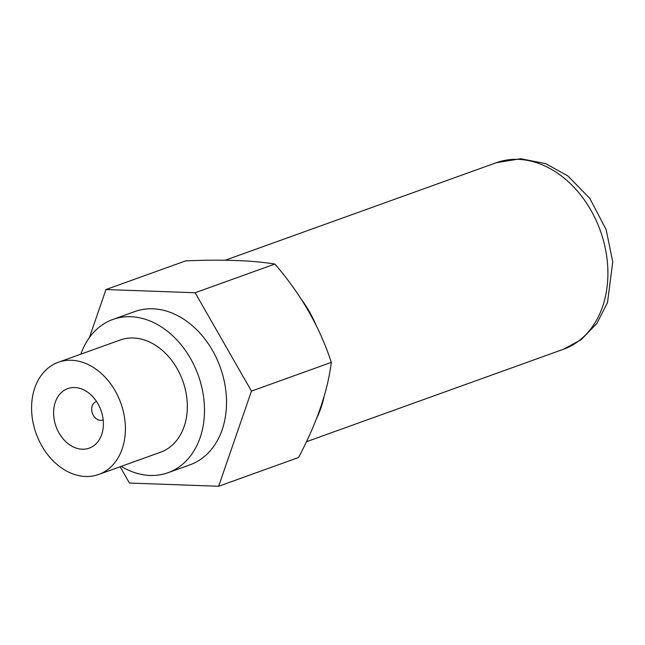 <?xml version="1.0" encoding="UTF-8"?>
<svg xmlns="http://www.w3.org/2000/svg" width="645" height="645" viewBox="0 0 645 645"><rect width="100%" height="100%" fill="white"/><g stroke="black" fill="none" stroke-linecap="round" stroke-linejoin="round"><path stroke-width="0.97" d="M316.614 418.307A99.136 74.82 -109.8 0 0 324.193 396.038M316.3 325.757A99.136 74.82 -109.8 0 0 300.868 298.667M274.875 264.055C252.405 260.387 222.67 259.322 185.655 260.878L105.974 289.541L195.137 292.741L274.875 264.055C300.981 294.249 319.791 327.023 331.312 362.377C327.676 391.483 316.751 423.201 298.538 457.515L218.631 486.266L129.468 483.057L120.139 466.762M195.137 292.741L251.461 391.104L218.631 486.266M251.461 391.104L331.312 362.377M89.413 337.537L105.974 289.541M167.99 472.721A81.431 61.46 70.2 0 0 180.439 465.964A81.431 61.46 -109.8 0 0 194.717 366.642A81.431 61.46 -109.8 0 0 112.859 319.469L134.886 311.543A81.431 61.46 70.2 0 1 216.744 358.717A81.431 61.46 70.2 0 1 202.474 458.039A81.431 61.46 70.2 0 1 190.025 464.795L167.99 472.721A81.431 61.46 70.2 0 1 121.22 466.367M80.851 354.161A81.431 61.46 70.2 0 1 100.41 326.225A81.431 61.46 -109.8 0 1 112.859 319.469M169.724 447.251A59.622 45.005 70.2 0 1 160.605 452.201L98.677 474.478A59.622 45.005 70.2 0 1 38.748 439.938A59.622 45.005 70.2 0 1 49.197 367.215A59.622 45.005 -109.8 0 1 58.316 362.272L120.244 339.988A59.622 45.005 -109.8 0 1 180.173 374.527A59.622 45.005 -109.8 0 1 169.724 447.251M58.316 362.272A59.622 45.005 -109.8 0 1 118.245 396.812A59.622 45.005 -109.8 0 1 107.796 469.536A59.622 45.005 70.2 0 1 98.677 474.478M94.049 445.526A31.645 23.881 70.2 0 1 59.05 433.029A31.645 23.881 70.2 0 1 62.944 391.225A31.645 23.881 -109.8 0 1 88.075 392.474A31.645 23.881 -109.8 0 1 102.378 432.239A31.645 23.881 -109.8 0 1 94.049 445.526M103.176 419.847A9.772 7.377 70.2 0 1 102.676 420.064A9.772 7.377 70.2 0 1 92.848 414.404A9.772 7.377 70.2 0 1 94.565 402.48A9.772 7.377 -109.8 0 1 96.057 401.674A9.772 7.377 -109.8 0 1 96.581 401.512M578.63 341.036A99.136 74.82 70.2 0 1 563.472 349.259L581.258 339.625L596.875 323.419L607.509 302.57L612.75 261.854L606.139 229.604L589.78 198.346L567.81 175.883L545.71 163.645L520.749 158.734L496.36 162.693A99.136 74.82 -109.8 0 1 596.004 220.122A99.136 74.82 -109.8 0 1 578.63 341.036M225.186 260.249L496.36 162.693M306.415 441.736L563.472 349.259"/></g></svg>
